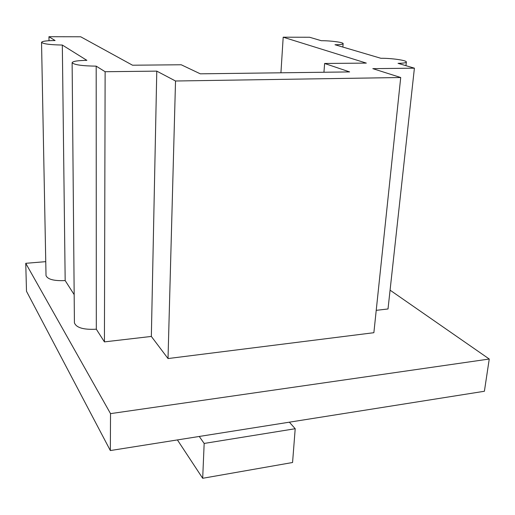 <?xml version="1.0" encoding="UTF-8"?>
<svg xmlns="http://www.w3.org/2000/svg" width="515" height="515" viewBox="0 0 515 515"><rect width="100%" height="100%" fill="white"/><g stroke="black" fill="none" stroke-linecap="round" stroke-linejoin="round"><path stroke-width="0.77" d="M324.63 63.474L366.326 63.1L283.192 37.196L309.579 37.247L321.296 40.704C330.727 40.653 343.602 42.372 343.138 43.653C342.868 44.342 340.151 44.702 334.982 44.741L380.881 58.285C391.49 58.131 406.953 60.371 406.348 62.025C406.071 62.824 403.303 63.261 398.044 63.345L414.401 68.173L372.821 68.65L400.715 77.52L175.525 81.003L156.779 71.128L105.131 71.72L96.183 66.145C82.11 65.959 74.089 64.806 72.126 62.695C72.802 61.279 77.714 60.493 86.874 60.345L62.321 45.043C50.116 44.831 43.189 43.923 41.535 42.327C42.172 41.206 46.691 40.614 55.092 40.543L48.944 36.713L80.694 36.777L132.529 65.212L181.216 64.768L200.309 73.825L349.627 71.92L324.63 63.474L323.941 72.248M283.192 37.196L280.933 72.795M110.525 413.629L25.75 263.313L26.497 291.271L110.339 450.554L484.396 391.265L489.25 359.026L110.525 413.629L110.339 450.554M25.75 263.313L45.758 261.652M48.944 36.713L49.015 40.711M390.074 290.164L489.25 359.026M74.166 294.625L65.173 280.578C53.972 281.042 47.586 279.375 46.022 275.57L41.535 42.327M414.401 68.173L388.014 308.968L376.22 310.339M400.715 77.52L373.871 332.703L168.019 358.556L151.346 336.437L104.429 341.883L96.318 329.214C83.533 329.87 76.233 327.733 74.418 322.796L72.126 62.695M289.366 422.178L295.204 428.725L204.165 443.441L199.254 436.463M295.204 428.725L292.565 462.509L202.685 478.287L177.405 439.919M204.165 443.441L202.685 478.287M175.525 81.003L168.019 358.556M156.779 71.128L151.346 336.437M105.131 71.72L104.429 341.883M96.183 66.145L96.318 329.214M62.321 45.043L65.173 280.578M343.138 43.653L342.848 47.065M406.348 62.025L405.955 65.682"/></g></svg>
